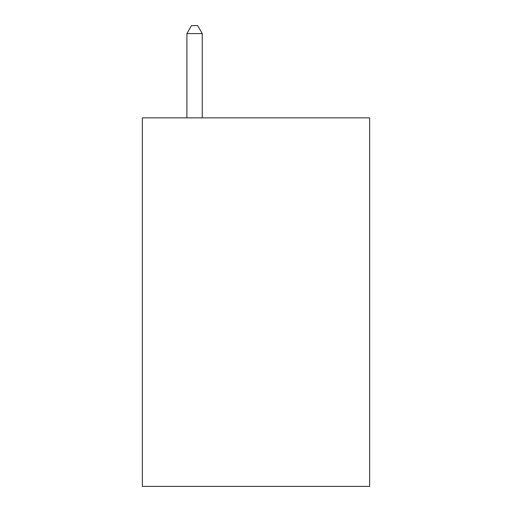 <?xml version="1.0" encoding="UTF-8"?>
<svg xmlns="http://www.w3.org/2000/svg" width="512" height="512" viewBox="0 0 512 512"><rect width="100%" height="100%" fill="white"/><g stroke="black" fill="none" stroke-linecap="round" stroke-linejoin="round"><path stroke-width="0.77" d="M369.632 117.856L369.632 486.4L142.368 486.4L142.368 117.856L369.632 117.856M202.253 117.856L202.253 33.587L186.899 33.587L186.899 117.856M186.899 33.587L191.507 25.6L197.645 25.6L202.253 33.587"/></g></svg>
